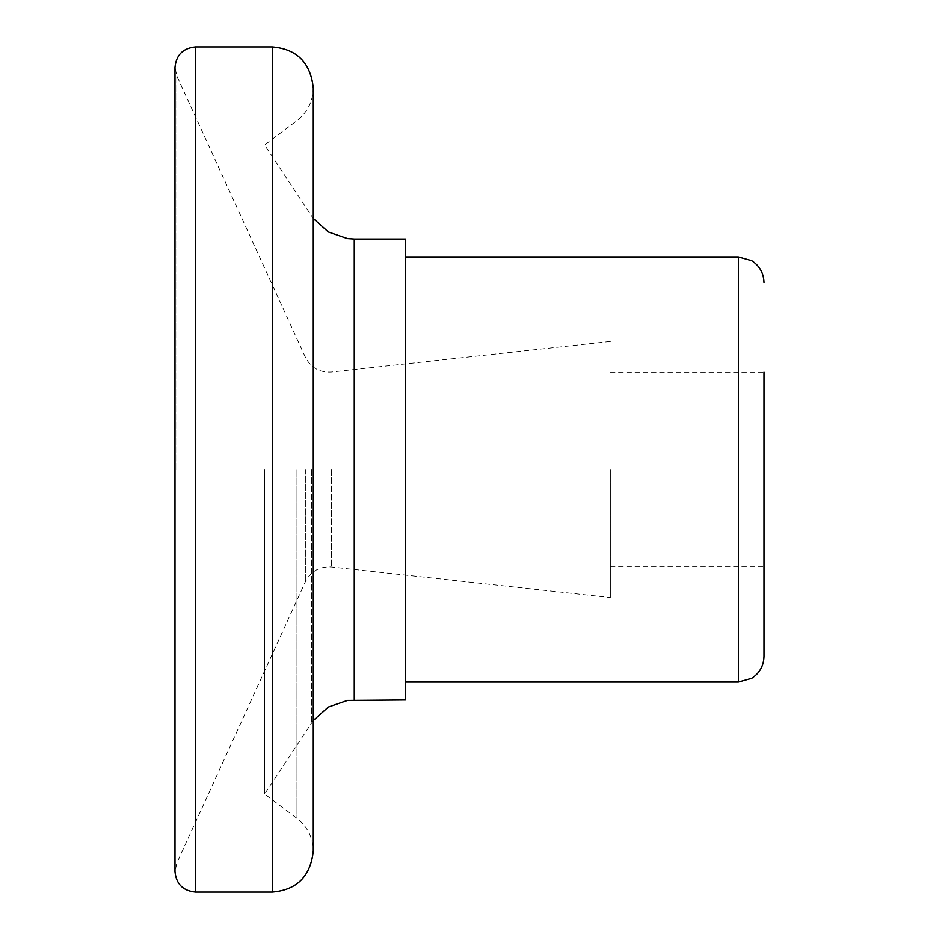 <?xml version="1.0" encoding="UTF-8"?>
<svg xmlns="http://www.w3.org/2000/svg" width="939" height="939" viewBox="0 0 939 939"><rect width="100%" height="100%" fill="white"/><g stroke="black" fill="none" stroke-linecap="round" stroke-linejoin="round"><path stroke-width="0.7" stroke-dasharray="4.7 3.52" d="M610.35 469.5L610.35 597.544L610.35 469.5M610.35 566.816L764.006 566.816L764.006 372.184L764.006 656.443M610.35 372.184L764.006 372.184L764.006 469.5M405.472 469.5L405.472 682.054L405.472 469.5M405.472 699.978L405.472 239.022M264.622 469.5L264.622 793.983L264.622 469.5M738.394 256.946L738.394 682.054M331.444 469.5L331.444 566.968L331.444 469.5M305.363 469.5L305.363 581.781L305.363 469.5M176.849 469.5L176.849 75.953L176.849 469.5M195.488 892.05L195.488 46.95M272.31 892.05L272.31 46.95M296.97 469.5L296.97 818.35L296.97 469.5M311.525 469.5L311.525 722.971L311.525 469.5M354.261 699.978L354.261 239.022M610.35 341.456L331.444 372.032C319.565 372.689 310.868 367.759 305.363 357.219L176.849 75.953L174.994 67.432L174.994 871.568L176.849 863.047L305.363 581.781C310.868 571.241 319.565 566.311 331.444 566.968L610.35 597.544M313.286 720.471L264.622 793.983L296.97 818.35C307.534 826.707 312.969 837.611 313.286 851.074L313.286 87.926C312.969 101.389 307.534 112.293 296.97 120.65L264.622 145.017L313.286 218.529"/><path stroke-width="1.41" d="M764.006 282.557C763.712 273.155 759.639 265.878 751.775 260.713L738.394 256.946L738.394 682.054L751.775 678.287C759.639 673.122 763.712 665.845 764.006 656.443L764.006 372.184M764.006 469.5L764.006 566.816M354.261 699.978L354.261 239.022L405.472 239.022L405.472 699.978L347.453 700.435L328.357 707.02L313.286 720.471M195.488 469.5L195.488 892.05C183.035 890.829 176.203 884.01 174.994 871.568L174.994 67.432C176.203 54.99 183.035 48.171 195.488 46.95L195.488 469.5M195.488 46.95L272.31 46.95L272.31 892.05L195.488 892.05M738.394 256.946L405.472 256.946M738.394 682.054L405.472 682.054M272.31 892.05C296.853 889.961 310.516 876.298 313.286 851.074L313.286 87.926C310.516 62.702 296.853 49.039 272.31 46.95M354.261 239.022L347.453 238.565L328.357 231.98L313.286 218.529"/></g></svg>
